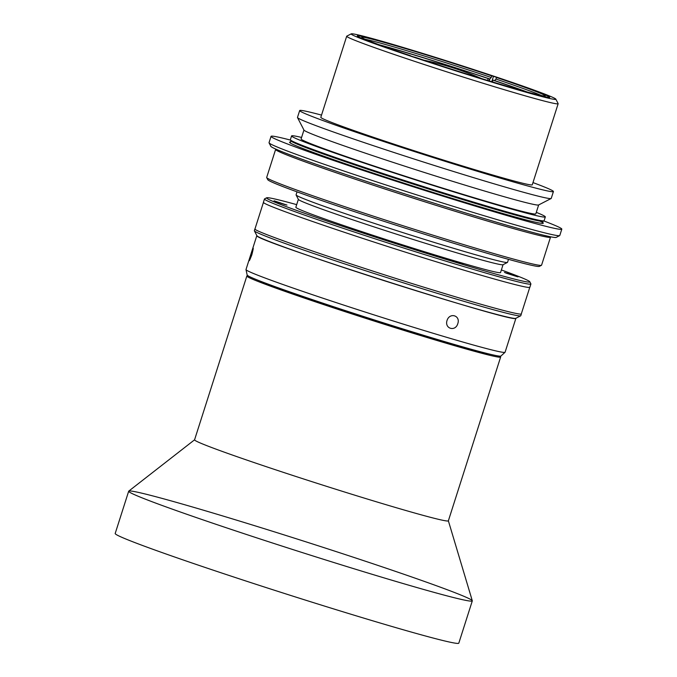 <?xml version="1.0" encoding="UTF-8"?>
<svg xmlns="http://www.w3.org/2000/svg" width="677" height="677" viewBox="0 0 677 677"><rect width="100%" height="100%" fill="white"/><g stroke="black" fill="none" stroke-linecap="round" stroke-linejoin="round"><path stroke-width="1.02" d="M499.694 356.136A133.208 4.189 -162.3 0 1 500.642 357.016A133.208 4.189 -162.3 0 1 433.229 339.372A133.208 4.189 -162.3 0 1 418.344 334.853A133.208 4.189 -162.3 0 1 416.854 334.404A133.208 4.189 -162.3 0 1 246.843 276.021L194.57 439.822A133.208 4.189 17.7 0 0 380.948 503.163A133.208 4.189 17.7 0 0 448.369 520.816L472.292 600.753A180.344 5.67 -162.3 0 1 472.301 600.88L458.811 643.15A180.344 5.67 -162.3 0 1 285.279 593.721A180.344 5.67 -162.3 0 1 115.192 533.484A180.344 5.67 17.7 0 0 367.535 619.252A180.344 5.67 17.7 0 0 458.811 643.15L472.301 600.88A180.344 5.67 -162.3 0 1 298.769 551.45A180.344 5.67 -162.3 0 1 128.681 491.214A180.344 5.67 -162.3 0 1 128.757 491.113L194.57 439.813M499.677 356.136A133.174 4.189 -162.3 0 1 500.616 357.007A133.174 4.189 -162.3 0 1 372.468 320.509A133.174 4.189 -162.3 0 1 246.868 276.03A133.174 4.189 -162.3 0 1 248.137 275.861M487.812 353.673A122.08 3.842 -162.3 0 1 372.57 320.179A122.08 3.842 -162.3 0 1 259.24 280.727M515.662 318.292C517.321 324.435 252.132 239.802 257.023 235.748M521.366 313.883L520.782 315.71A139.834 4.401 -162.3 0 1 520.681 315.82A139.834 4.401 -162.3 0 1 386.228 277.384A139.834 4.401 -162.3 0 1 254.374 230.832A139.834 4.401 -162.3 0 1 254.349 230.679L254.933 228.851M280.405 202.838L275.691 201.458L280.337 203.032M456.29 261.923L451.576 260.543L456.23 262.109M512.176 274.769L507.462 273.39L512.117 274.964M536.294 212.35A133.174 4.189 -162.3 0 1 545.332 216.902A133.174 4.189 -162.3 0 1 417.184 180.404A133.174 4.189 -162.3 0 1 291.584 135.916A133.174 4.189 -162.3 0 1 301.578 137.439M538.664 204.936L535.812 213.864A123.189 3.876 -162.3 0 1 417.277 180.099A123.189 3.876 -162.3 0 1 301.096 138.954L303.948 130.035M545.332 216.902L544.122 220.694A133.174 4.189 -162.3 0 1 544.02 220.795A133.174 4.189 -162.3 0 1 415.974 184.186A133.174 4.189 -162.3 0 1 290.399 139.851A133.174 4.189 -162.3 0 1 290.374 139.707L291.584 135.916M274.075 200.824L286.963 205.08L274.075 200.824M453.717 261.483L462.856 264.157L453.717 261.483M518.007 276.876L504.467 272.45L518.007 276.876M543.783 220.922A152.596 4.798 -162.3 0 1 561.808 229.148A152.596 4.798 -162.3 0 1 414.976 187.326A152.596 4.798 -162.3 0 1 271.054 136.356A152.596 4.798 -162.3 0 1 286.083 138.963A152.596 4.798 -162.3 0 1 290.518 140.097M561.808 229.148L559.786 235.486A152.596 4.798 -162.3 0 1 559.667 235.604A152.596 4.798 -162.3 0 1 412.953 193.664A152.596 4.798 -162.3 0 1 269.057 142.864A152.596 4.798 -162.3 0 1 269.031 142.695L271.054 136.356M298.362 199.368L295.849 207.247A107.431 3.377 17.7 0 0 397.162 243.128A107.431 3.377 17.7 0 0 500.54 272.569L503.053 264.69M297.034 191.845L296.069 194.858A110.986 3.487 17.7 0 0 296.094 194.976L298.396 199.436A107.431 3.377 17.7 0 0 399.692 235.198A107.431 3.377 17.7 0 0 502.986 264.724L507.445 262.431A110.986 3.487 17.7 0 0 507.53 262.337L508.486 259.333M275.996 149.194L275.725 149.338A144.277 4.536 17.7 0 0 275.615 149.456L266.679 177.459A144.277 4.536 17.7 0 0 266.704 177.619L267.779 179.701A142.61 4.485 17.7 0 0 402.256 227.184A142.61 4.485 17.7 0 0 539.366 266.383L541.456 265.299A144.277 4.536 17.7 0 0 541.566 265.189L550.503 237.187A144.277 4.536 17.7 0 0 550.486 237.026L550.342 236.747M266.704 177.619A144.277 4.536 17.7 0 0 402.747 225.644A144.277 4.536 17.7 0 0 541.456 265.299M275.615 149.456A144.277 4.536 17.7 0 0 411.684 197.642A144.277 4.536 17.7 0 0 550.503 237.187M559.667 235.604L556.181 237.407A149.829 4.714 -162.3 0 1 412.132 196.22A149.829 4.714 -162.3 0 1 270.859 146.342L269.057 142.864M296.094 194.976A110.986 3.487 17.7 0 0 400.742 231.923A110.986 3.487 17.7 0 0 507.445 262.431M296.678 204.64A138.176 4.341 17.7 0 0 266.67 197.786A138.176 4.341 17.7 0 0 396.874 244.042A138.176 4.341 17.7 0 0 529.803 281.767A138.176 4.341 17.7 0 0 501.369 269.962M266.67 197.786L264.58 198.869A139.834 4.401 17.7 0 0 264.47 198.979A139.834 4.401 17.7 0 0 396.35 245.683A139.834 4.401 17.7 0 0 530.903 284.01A139.834 4.401 17.7 0 0 530.878 283.849L529.803 281.767M532.985 182.587A133.174 4.189 -162.3 0 1 553.422 191.54L551.23 198.412A133.174 4.189 -162.3 0 1 551.129 198.513L538.587 204.979A123.189 3.876 -162.3 0 1 420.146 171.12A123.189 3.876 -162.3 0 1 303.981 130.111L297.508 117.57A133.174 4.189 -162.3 0 1 297.482 117.426L299.674 110.554A133.174 4.189 -162.3 0 1 312.791 112.839A133.174 4.189 -162.3 0 1 321.524 115.098M551.129 198.513A133.174 4.189 -162.3 0 1 423.083 161.905A133.174 4.189 -162.3 0 1 297.508 117.57M553.422 191.54A133.174 4.189 -162.3 0 1 425.274 155.041A133.174 4.189 -162.3 0 1 299.674 110.554M351.236 33.85L346.776 36.152A110.986 3.487 17.7 0 0 346.692 36.236L320.822 117.307A110.986 3.487 17.7 0 0 425.486 154.373A110.986 3.487 17.7 0 0 532.274 184.787L558.153 103.725A110.986 3.487 17.7 0 0 558.136 103.598L555.825 99.138A107.431 3.377 17.7 0 0 498.831 77.872A107.431 3.377 17.7 0 0 351.236 33.85A107.431 3.377 17.7 0 0 452.473 69.816A107.431 3.377 17.7 0 0 555.825 99.138M346.692 36.236A110.986 3.487 17.7 0 0 451.364 73.302A110.986 3.487 17.7 0 0 558.153 103.725M496.114 77.195A100.991 3.173 17.7 0 0 357.287 35.889A100.991 3.173 17.7 0 0 452.532 69.621A100.991 3.173 17.7 0 0 549.716 97.302A100.991 3.173 17.7 0 0 496.114 77.195M365.064 39.249A96.278 3.03 -162.3 0 1 491.231 77.483L491.739 75.9A96.278 3.03 -162.3 0 0 361.78 37.328A96.278 3.03 -162.3 0 0 410.524 55.7L410.474 55.861M496.478 77.491L498.238 77.931A100.441 3.157 -162.3 0 1 549.182 97.133A100.441 3.157 -162.3 0 1 413.512 56.86L415.263 57.3A96.278 3.03 -162.3 0 0 545.222 95.872A96.278 3.03 -162.3 0 0 496.478 77.491L495.97 79.074A96.278 3.03 -162.3 0 1 541.439 95.533M410.524 55.7L408.764 55.269A100.441 3.157 -162.3 0 1 357.82 36.059A100.441 3.157 -162.3 0 1 367.713 37.777A100.441 3.157 -162.3 0 1 493.499 76.332L491.739 75.9M491.231 77.483L489.826 79.133A94.331 2.97 17.7 0 0 489.479 79.014M489.251 80.918L489.826 79.133M490.385 81.265L491.807 81.621L493.499 76.332M492.391 81.815A100.441 3.157 17.7 0 0 491.807 81.621M494.565 80.724L495.97 79.074M489.073 80.868L489.463 78.862A93.781 2.945 17.7 0 0 379.002 44.699M526.909 91.903A93.781 2.945 17.7 0 0 494.21 80.453L492.924 80.131L492.374 81.866M487.584 80.411L488.176 78.54L489.463 78.862M380.838 45.376A90.726 2.852 -162.3 0 1 488.176 78.54M492.924 80.131A90.726 2.852 -162.3 0 1 525.022 91.387M381.024 576.982A180.344 5.67 -162.3 0 1 128.681 491.214A180.344 5.67 -162.3 0 1 302.213 540.644A180.344 5.67 -162.3 0 1 472.301 600.88A180.344 5.67 -162.3 0 1 381.024 576.982M246.843 276.021A133.208 4.189 -162.3 0 1 248.129 275.852M447.108 300.216A135.984 4.274 -162.3 0 1 256.837 235.596L245.996 269.548A135.984 4.274 17.7 0 0 245.996 269.624A135.984 4.274 17.7 0 0 436.259 334.21A135.984 4.274 17.7 0 0 485.739 348.376A135.984 4.274 17.7 0 0 497.256 351.228A135.984 4.274 17.7 0 0 502.393 352.235A135.984 4.274 17.7 0 0 505.034 352.294A135.984 4.274 17.7 0 0 505.084 352.235L515.916 318.275A135.984 4.274 -162.3 0 1 447.108 300.216M447.04 320.458C449.63 312.165 460.698 315.44 457.804 323.631C455.409 331.992 444.349 328.726 447.04 320.458M250.955 254.163C253.706 246.064 253.993 246.31 251.81 254.882C248.704 262.871 248.417 262.625 250.955 254.163M245.996 269.624L247.173 275.048A133.208 4.189 17.7 0 0 433.559 338.314A133.208 4.189 17.7 0 0 500.938 356.026L505.034 352.294M521.239 313.84C521.671 315.897 483.31 305.479 430.894 289.367C348.418 264.165 250.583 230.527 255.06 228.894M529.685 287.192C530.116 289.248 491.764 278.831 439.373 262.727C356.931 237.534 259.139 203.912 263.615 202.279M275.268 201.272L284.391 204.336L275.268 201.272M451.153 260.349L460.275 263.412L451.153 260.349M507.048 273.195L516.17 276.267L507.048 273.195M544.02 220.795L543.03 221.303A132.396 4.164 -162.3 0 1 415.746 184.914A132.396 4.164 -162.3 0 1 290.907 140.841L290.399 139.851M539.933 221.117A133.174 4.189 -162.3 0 1 423.21 189.298A133.174 4.189 -162.3 0 1 290.535 142.068M128.681 491.214L115.192 533.484L128.681 491.214M515.789 318.334L520.681 315.82M256.896 235.714L254.374 230.832M263.488 202.237L254.992 228.868M529.812 287.234L521.315 313.866M285.406 204.733L274.168 201.145M461.291 263.818L450.053 260.23M517.186 276.665L505.939 273.076M290.391 142.128L290.907 140.841M543.03 221.303L542.7 222.657M264.47 198.979L263.438 202.22M530.903 284.01L529.871 287.251M481.381 78.515A299.242 299.242 0 0 0 423.878 60.16M448.369 520.816L500.642 357.016"/></g></svg>
